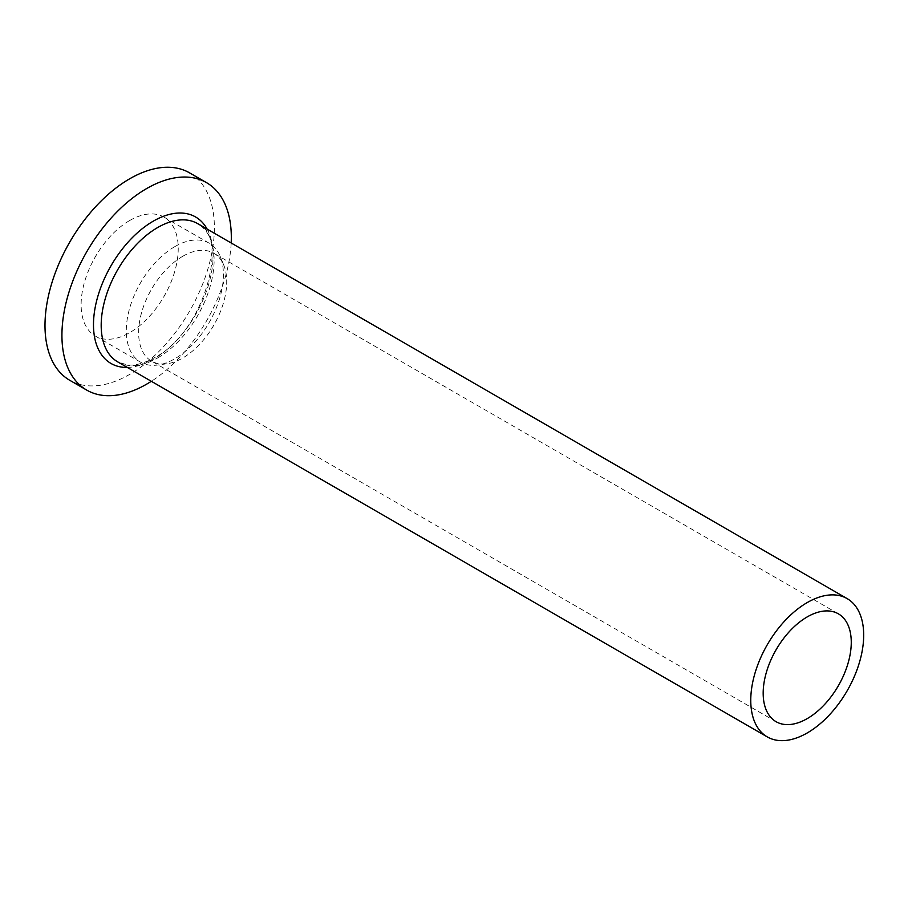 <?xml version="1.0" encoding="UTF-8"?>
<svg xmlns="http://www.w3.org/2000/svg" width="908" height="908" viewBox="0 0 908 908"><rect width="100%" height="100%" fill="white"/><g stroke="black" fill="none" stroke-linecap="round" stroke-linejoin="round"><path stroke-width="0.68" stroke-dasharray="4.54 3.41" d="M182.678 256.328A62.277 35.957 -60 0 1 213.823 253.253A62.277 35.957 -60 0 1 223.822 265.284A62.277 35.957 -60 0 1 182.678 358.036A62.277 35.957 -60 0 1 166.958 363.767A62.277 35.957 -60 0 1 151.534 361.123A62.277 35.957 -60 0 1 141.988 311.217A62.277 35.957 -60 0 1 182.678 256.328M174.858 246.601A68.668 39.646 -60 0 1 209.192 243.196A68.668 39.646 -60 0 1 220.213 256.476A68.668 39.646 -60 0 1 174.858 358.739A68.668 39.646 -60 0 1 157.527 365.05A68.668 39.646 -60 0 1 140.524 362.133A68.668 39.646 -60 0 1 129.992 307.108A68.668 39.646 -60 0 1 174.858 246.601M129.685 220.519A68.668 39.646 -60 0 1 164.019 217.126A68.668 39.646 -60 0 1 174.54 272.15A68.668 39.646 -60 0 1 129.685 332.657A68.668 39.646 -60 0 1 95.351 336.062A68.668 39.646 -60 0 1 84.819 281.037A68.668 39.646 -60 0 1 129.685 220.519M189.568 172.861A119.777 69.156 -60 0 1 207.932 268.836A119.777 69.156 -60 0 1 129.685 374.38A119.777 69.156 -60 0 1 69.802 380.316M231.188 242.992A119.777 69.156 -60 0 1 151.341 381.292M157.651 357.934A79.847 46.104 120 0 0 209.816 287.575A79.847 46.104 120 0 0 197.581 223.584C230.371 235.376 204.175 332.986 154.462 357.616C144.134 363.404 135.031 365.833 127.12 364.891L117.734 361.895A79.847 46.104 120 0 0 157.651 357.934M207.16 229.122A84.58 48.839 -60 0 1 153.293 359.284A84.58 48.839 -60 0 1 127.313 367.422M838.368 613.831L213.823 253.253M223.822 265.284L220.213 256.476M209.192 243.196L164.019 217.126M140.524 362.133L95.351 336.062M166.958 363.767L157.527 365.05M776.079 721.701L151.534 361.123"/><path stroke-width="1.36" d="M151.341 381.292A119.777 69.156 -60 0 1 146.619 384.163A119.777 69.156 -60 0 1 86.737 390.099A119.777 69.156 -60 0 1 68.372 294.124A119.777 69.156 -60 0 1 146.619 188.58A119.777 69.156 -60 0 1 206.513 182.644A119.777 69.156 -60 0 1 231.188 242.992M807.223 732.96A79.847 46.104 -60 0 1 767.294 736.91A79.847 46.104 -60 0 1 755.059 672.93A79.847 46.104 -60 0 1 807.223 602.572A79.847 46.104 -60 0 1 847.153 598.61A79.847 46.104 -60 0 1 859.388 662.602A79.847 46.104 -60 0 1 807.223 732.96M807.223 616.907A62.277 35.957 -60 0 1 838.368 613.831A62.277 35.957 -60 0 1 847.913 663.737A62.277 35.957 -60 0 1 807.223 718.614A62.277 35.957 -60 0 1 776.079 721.701A62.277 35.957 -60 0 1 766.534 671.795A62.277 35.957 -60 0 1 807.223 616.907M86.737 390.099L69.802 380.316A119.777 69.156 -60 0 1 51.438 284.34A119.777 69.156 -60 0 1 129.685 178.797A119.777 69.156 -60 0 1 189.568 172.861L206.513 182.644M847.153 598.61L197.581 223.584A79.847 46.104 120 0 0 157.651 227.545A79.847 46.104 120 0 0 105.487 297.903A79.847 46.104 120 0 0 117.734 361.895L767.294 736.91M127.313 367.422A84.58 48.839 -60 0 1 94.988 308.504A84.58 48.839 -60 0 1 153.293 221.155A84.58 48.839 -60 0 1 207.16 229.122"/></g></svg>
